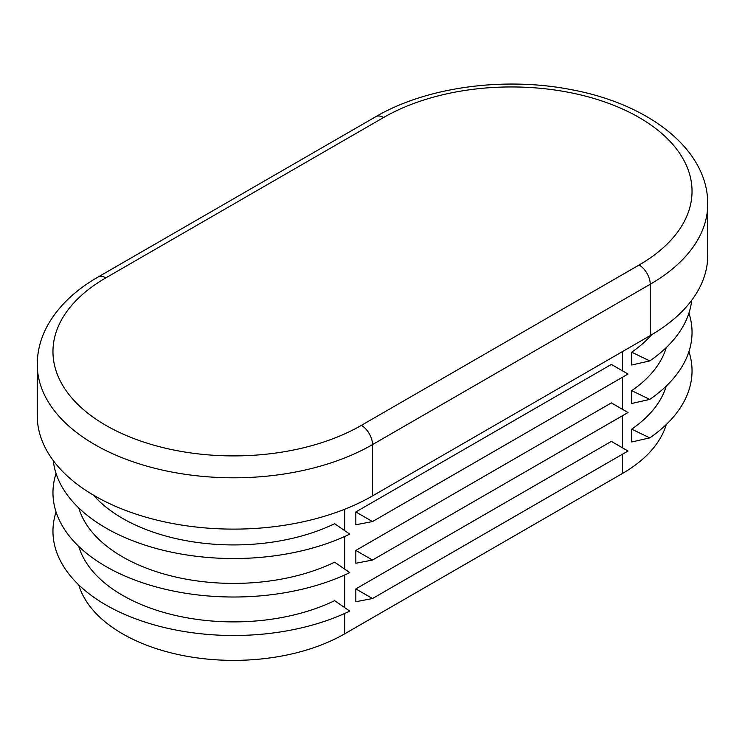 <?xml version="1.0" encoding="UTF-8"?>
<svg xmlns="http://www.w3.org/2000/svg" width="745" height="745" viewBox="0 0 745 745"><rect width="100%" height="100%" fill="white"/><g stroke="black" fill="none" stroke-linecap="round" stroke-linejoin="round"><path stroke-width="1.12" d="M631.713 390.659L631.713 403.492L649.77 399.404L631.713 390.659A157.111 90.704 180 0 0 666.244 347.589M78.756 584.9A157.111 90.704 0 0 0 185.961 656.103A157.111 90.704 0 0 0 344.73 633.809L622.457 473.466A157.111 90.704 0 0 0 666.244 424.557M631.713 352.18L631.713 365.003L649.77 360.925L631.713 352.18A157.111 90.704 180 0 0 651.605 334.756M631.713 429.148L631.713 441.971L649.77 437.892L631.713 429.148A157.111 90.704 180 0 0 666.244 386.078M688.939 351.603A180.672 104.309 180 0 1 649.77 437.892M650.227 335.567A196.382 113.38 0 0 0 707.75 255.386L707.75 204.074A196.382 113.38 0 0 1 650.227 284.255L650.227 335.567L372.5 495.909A196.382 113.38 0 0 1 158.48 520.485A196.382 113.38 0 0 1 37.25 415.738L37.25 364.426A196.382 113.38 0 0 0 158.48 469.173A196.382 113.38 0 0 0 372.5 444.597L372.5 495.909M355.84 588.913L355.84 601.736L372.5 598.533L355.84 588.913L611.347 441.394L628.016 451.014L372.5 598.533M355.84 550.425L355.84 563.257L372.5 560.044L355.84 550.425L611.347 402.905L628.016 412.534L372.5 560.044M355.84 511.945L355.84 524.769L372.5 521.565L355.84 511.945L611.347 364.426L628.016 374.046L372.5 521.565M78.756 546.42A157.111 90.704 0 0 0 179.471 616.329A157.111 90.704 0 0 0 334.626 600.675L349.768 611.096A180.672 104.309 0 0 1 142.435 621.237A180.672 104.309 0 0 1 56.061 511.945M78.756 507.932A157.111 90.704 0 0 0 179.471 577.85A157.111 90.704 0 0 0 334.626 562.186L349.768 572.607A180.672 104.309 0 0 1 142.435 582.748A180.672 104.309 0 0 1 56.061 473.466M93.395 495.108A157.111 90.704 0 0 0 334.626 523.707L349.768 534.128A180.672 104.309 0 0 1 162.354 550.071A180.672 104.309 0 0 1 53.305 460.634M691.695 300.291A180.672 104.309 180 0 1 649.77 360.925M688.939 313.114A180.672 104.309 180 0 1 649.77 399.404M622.457 351.593L622.457 370.842M622.457 377.249L622.457 409.322M622.457 415.738L622.457 447.81M622.457 454.217L622.457 473.466M98.023 277.056L375.75 116.714A15.71 9.07 60 0 1 383.61 117.496L105.883 277.838A15.71 9.07 -120 0 0 98.023 277.056C75.264 290.159 58.51 306.158 47.782 325.081C40.826 337.625 37.315 350.746 37.25 364.426M105.883 277.838A180.672 104.309 0 0 0 105.883 425.358A180.672 104.309 0 0 0 361.39 425.358A15.71 9.07 60 0 1 372.5 444.597L650.227 284.255A15.71 9.07 -120 0 0 639.117 265.006A180.672 104.309 0 0 0 639.117 117.496A180.672 104.309 0 0 0 383.61 117.496M361.39 425.358L639.117 265.006M344.73 509.235L344.73 530.654M344.73 536.484L344.73 569.143M344.73 574.963L344.73 607.622M344.73 613.452L344.73 633.809M375.75 116.714C426.68 86.811 505.11 76.372 572.272 89.847C649.137 104.263 708.076 149.522 707.75 204.074"/></g></svg>

